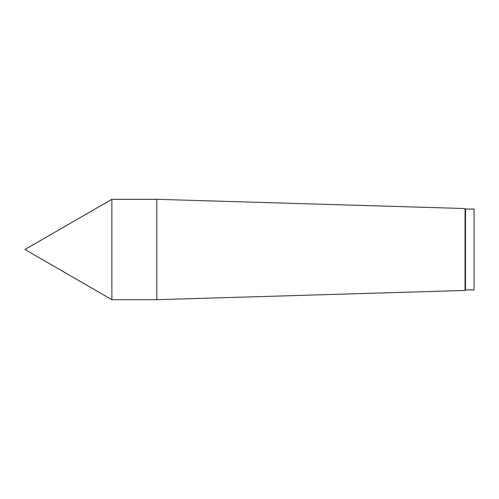 <?xml version="1.0" encoding="UTF-8"?>
<svg xmlns="http://www.w3.org/2000/svg" width="499" height="499" viewBox="0 0 499 499"><rect width="100%" height="100%" fill="white"/><g stroke="black" fill="none" stroke-linecap="round" stroke-linejoin="round"><path stroke-width="0.75" d="M465.068 208.632L465.517 209.081L474.05 209.081L474.05 289.919L465.517 289.919L465.068 290.368M156.786 199.313L465.068 208.538L465.068 290.462L156.786 299.687L111.876 299.687L24.95 249.5L111.876 199.313L156.786 199.313L156.786 299.687M111.876 199.313L111.876 299.687M465.517 209.081L465.517 289.919"/></g></svg>
